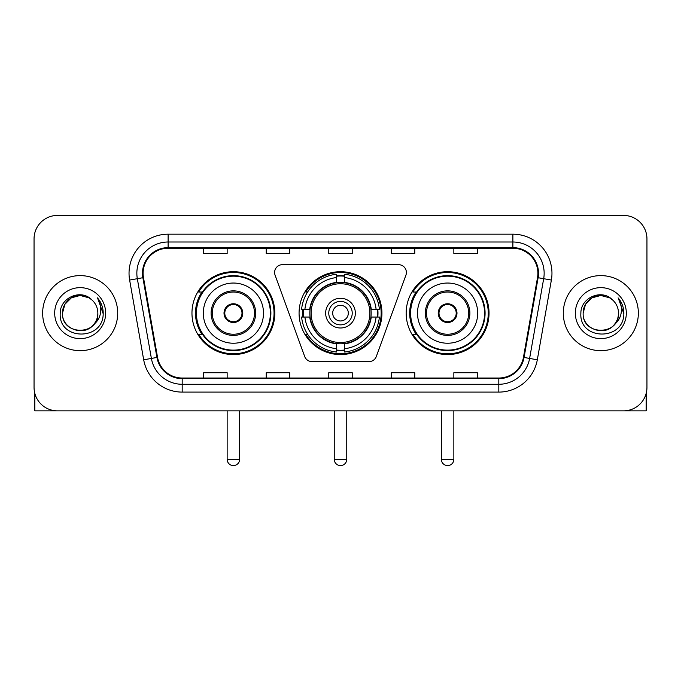 <?xml version="1.0" encoding="UTF-8"?>
<svg xmlns="http://www.w3.org/2000/svg" width="681" height="681" viewBox="0 0 681 681"><rect width="100%" height="100%" fill="white"/><g stroke="black" fill="none" stroke-linecap="round" stroke-linejoin="round"><path stroke-width="1.02" d="M274.613 272.485A7.814 7.814 0 0 0 275.081 275.158L304.671 356.461A7.814 7.814 0 0 0 312.017 361.611L368.983 361.611A7.814 7.814 0 0 0 376.329 356.461L405.919 275.158A7.814 7.814 0 0 0 398.572 264.671L282.428 264.671A7.814 7.814 0 0 0 274.613 272.485M406.165 313.141A41.43 41.43 0 0 0 447.604 354.571A41.43 41.43 0 0 0 489.035 313.141A41.43 41.43 0 0 0 447.604 271.702A41.43 41.43 0 0 0 406.165 313.141M299.07 313.141A41.43 41.43 0 0 0 340.5 354.571A41.43 41.43 0 0 0 381.93 313.141A41.43 41.43 0 0 0 340.5 271.702A41.43 41.43 0 0 0 299.07 313.141M191.965 313.141A41.43 41.43 0 0 0 233.396 354.571A41.43 41.43 0 0 0 274.835 313.141A41.43 41.43 0 0 0 233.396 271.702A41.43 41.43 0 0 0 191.965 313.141M201.899 334.243A37.915 37.915 0 0 1 201.899 292.03M302.79 317.048A37.915 37.915 0 0 1 302.79 309.234M416.108 334.243A37.915 37.915 0 0 1 416.108 292.03M34.05 238.869L34.05 387.404A23.452 23.452 0 0 0 57.502 410.856L623.498 410.856A23.452 23.452 0 0 0 646.95 387.404L646.95 238.869A23.452 23.452 0 0 0 623.498 215.417L57.502 215.417A23.452 23.452 0 0 0 34.05 238.869L34.05 387.404M42.648 313.141A37.523 37.523 0 0 0 80.171 350.664A37.523 37.523 0 0 0 117.702 313.141A37.523 37.523 0 0 0 80.171 275.618A37.523 37.523 0 0 0 42.648 313.141A37.523 37.523 0 0 0 80.171 350.664A37.523 37.523 0 0 0 117.702 313.141A37.523 37.523 0 0 0 80.171 275.618A37.523 37.523 0 0 0 42.648 313.141M563.298 313.141A37.523 37.523 0 0 0 600.829 350.664A37.523 37.523 0 0 0 638.352 313.141A37.523 37.523 0 0 0 600.829 275.618A37.523 37.523 0 0 0 563.298 313.141A37.523 37.523 0 0 0 600.829 350.664A37.523 37.523 0 0 0 638.352 313.141A37.523 37.523 0 0 0 600.829 275.618A37.523 37.523 0 0 0 563.298 313.141M143.104 273.268A25.018 25.018 0 0 1 168.122 248.25L512.878 248.25A25.018 25.018 0 0 1 537.513 277.61L523.451 357.355A25.018 25.018 0 0 1 498.815 378.023L182.185 378.023A25.018 25.018 0 0 1 157.549 357.355L143.487 277.61A25.018 25.018 0 0 1 143.104 273.268M142.482 273.268A25.64 25.64 0 0 0 142.874 277.72L156.928 357.457A25.64 25.64 0 0 0 182.185 378.653L498.815 378.653A25.64 25.64 0 0 0 524.072 357.457L538.126 277.72A25.64 25.64 0 0 0 512.878 247.629L168.122 247.629A25.64 25.64 0 0 0 142.482 273.268M129.628 280.053A39.089 39.089 0 0 1 168.122 234.179L512.878 234.179A39.089 39.089 0 0 1 551.372 280.053L537.309 359.798A39.089 39.089 0 0 1 498.815 392.094L182.185 392.094A39.089 39.089 0 0 1 143.691 359.798L129.628 280.053L137.324 278.699A31.266 31.266 0 0 1 168.122 242.002L512.878 242.002A31.266 31.266 0 0 1 543.676 278.699L529.614 358.436A31.266 31.266 0 0 1 498.815 384.28L182.185 384.28A31.266 31.266 0 0 1 151.386 358.436L137.324 278.699A31.266 31.266 0 0 1 136.855 273.268M623.498 215.417L57.502 215.417M57.502 410.856L623.498 410.856M646.95 387.404L646.95 238.869M524.072 357.457L529.614 358.436L543.676 278.699L551.372 280.053M328.77 248.25L328.77 253.545L352.23 253.545L352.23 248.25M266.237 248.25L266.237 253.545L289.689 253.545L289.689 248.25M203.696 248.25L203.696 253.545L227.148 253.545L227.148 248.25M391.311 248.25L391.311 253.545L414.763 253.545L414.763 248.25M453.852 248.25L453.852 253.545L477.304 253.545L477.304 248.25M352.23 378.023L352.23 372.728L328.77 372.728L328.77 378.023M289.689 378.023L289.689 372.728L266.237 372.728L266.237 378.023M227.148 378.023L227.148 372.728L203.696 372.728L203.696 378.023M414.763 378.023L414.763 372.728L391.311 372.728L391.311 378.023M477.304 378.023L477.304 372.728L453.852 372.728L453.852 378.023M91.748 299.793A17.672 17.672 0 0 1 97.843 313.141C98.924 335.929 61.426 335.929 62.507 313.141L64.874 304.305L71.343 297.835L80.171 295.469L89.007 297.835L91.748 299.793C80.903 288.429 60.03 297.784 60.226 313.141C58.243 340.415 102.465 341.13 103.18 314.46L103.214 313.141C103.146 307.344 101.222 302.253 97.434 297.869C100.311 302.602 101.333 307.693 100.482 313.141C99.656 317.772 97.4 321.56 93.714 324.488A17.672 17.672 0 0 0 97.843 313.141C98.924 335.929 61.426 335.929 62.507 313.141C62.235 302.185 73.497 292.966 84.35 295.971M93.714 324.488C84.333 337.163 61.588 329.059 62.507 313.141M54.684 313.141A25.486 25.486 0 0 0 80.171 338.627A25.486 25.486 0 0 0 105.657 313.141A25.486 25.486 0 0 0 80.171 287.654A25.486 25.486 0 0 0 54.684 313.141M97.604 298.065L103.206 313.805M34.833 393.414L34.833 410.856L125.517 410.856M370.898 317.048A30.645 30.645 0 0 0 344.407 282.743L344.407 282.743A30.645 30.645 0 0 0 310.102 317.048A30.645 30.645 0 0 0 370.898 317.048L370.898 317.048A30.645 30.645 0 0 1 344.407 343.53L344.407 348.732A35.804 35.804 0 0 0 376.091 317.048L379.394 317.048A39.089 39.089 0 0 1 344.407 352.034L344.407 348.732M303.573 317.048A37.132 37.132 0 0 1 303.573 309.234M344.407 276.214A37.132 37.132 0 0 0 336.593 276.214M377.427 309.234A37.132 37.132 0 0 1 377.427 317.048M376.091 309.234L379.394 309.234A39.089 39.089 0 0 0 344.407 274.247L344.407 282.377A31.011 31.011 0 0 1 371.264 309.234L376.091 309.234A35.804 35.804 0 0 0 344.407 277.55M304.909 317.048L301.606 317.048A39.089 39.089 0 0 0 336.593 352.034L336.593 343.905A31.011 31.011 0 0 1 309.736 317.048L304.909 317.048A35.804 35.804 0 0 0 336.593 348.732M376.091 317.048L371.264 317.048A31.011 31.011 0 0 1 344.407 343.905L344.407 343.53M310.102 317.048L310.102 317.048A30.645 30.645 0 0 0 336.593 343.53M344.407 350.068A37.132 37.132 0 0 1 336.593 350.068M336.593 277.55L336.593 274.247A39.089 39.089 0 0 0 301.606 309.234L309.736 309.234A31.011 31.011 0 0 1 336.593 282.377L336.593 277.55A35.804 35.804 0 0 0 304.909 309.234M369.894 313.141A29.394 29.394 0 0 1 340.5 342.534A29.394 29.394 0 0 1 311.106 313.141A29.394 29.394 0 0 1 340.5 283.747A29.394 29.394 0 0 1 369.894 313.141M355.354 313.141A14.854 14.854 0 0 0 340.5 298.287A14.854 14.854 0 0 0 325.646 313.141A14.854 14.854 0 0 0 340.5 327.995A14.854 14.854 0 0 0 355.354 313.141M352.23 313.141A11.73 11.73 0 0 0 340.5 301.411A11.73 11.73 0 0 0 328.77 313.141A11.73 11.73 0 0 0 340.5 324.863A11.73 11.73 0 0 0 352.23 313.141M348.314 313.141A7.814 7.814 0 0 1 340.5 320.955A7.814 7.814 0 0 1 332.686 313.141A7.814 7.814 0 0 1 340.5 305.318A7.814 7.814 0 0 1 348.314 313.141A7.814 7.814 0 0 1 340.5 320.955A7.814 7.814 0 0 1 332.686 313.141A7.814 7.814 0 0 1 340.5 305.318A7.814 7.814 0 0 1 348.314 313.141M307.599 292.03L305.76 292.03A40.656 40.656 0 0 1 381.156 313.141A40.656 40.656 0 0 1 305.76 334.243L307.599 334.243M203.304 313.141A30.1 30.1 0 0 1 233.396 283.041A30.1 30.1 0 0 1 263.496 313.141A30.1 30.1 0 0 1 233.396 343.233A30.1 30.1 0 0 1 203.304 313.141A30.1 30.1 0 0 0 233.396 343.233A30.1 30.1 0 0 0 263.496 313.141M212.293 313.141A21.111 21.111 0 0 0 233.396 334.243A21.111 21.111 0 0 0 254.507 313.141A21.111 21.111 0 0 0 233.396 292.03A21.111 21.111 0 0 0 212.293 313.141M202.376 292.03A37.523 37.523 0 0 0 202.376 334.243M270.374 313.141A36.978 36.978 0 0 0 233.396 276.163A36.978 36.978 0 0 0 196.417 313.141A36.978 36.978 0 0 0 233.396 350.119A36.978 36.978 0 0 0 270.374 313.141M224.015 313.141A9.381 9.381 0 0 0 233.396 322.522A9.381 9.381 0 0 0 242.776 313.141A9.381 9.381 0 0 0 233.396 303.76A9.381 9.381 0 0 0 224.015 313.141M274.051 313.141A40.656 40.656 0 0 1 198.656 334.243L202.427 334.243A37.481 37.481 0 0 0 258.201 341.241A37.481 37.481 0 0 0 258.201 285.033A37.481 37.481 0 0 0 202.427 292.03L198.656 292.03A40.656 40.656 0 0 1 274.051 313.141M224.313 310.791L224.636 310.791A9.074 9.074 0 0 1 242.164 310.791L241.67 310.791A8.598 8.598 0 0 1 233.396 321.738A8.598 8.598 0 0 1 225.122 310.791A8.598 8.598 0 0 1 241.67 310.791L242.479 310.791M224.636 310.791L225.122 310.791L224.636 310.791M242.479 315.482L242.164 315.482A9.074 9.074 0 0 1 224.636 315.482L224.313 315.482M242.164 315.482L241.67 315.482L242.164 315.482M417.504 313.141A30.1 30.1 0 0 1 447.604 283.041A30.1 30.1 0 0 1 477.696 313.141A30.1 30.1 0 0 1 447.604 343.233A30.1 30.1 0 0 1 417.504 313.141A30.1 30.1 0 0 0 447.604 343.233A30.1 30.1 0 0 0 477.696 313.141M426.493 313.141A21.111 21.111 0 0 0 447.604 334.243A21.111 21.111 0 0 0 468.707 313.141A21.111 21.111 0 0 0 447.604 292.03A21.111 21.111 0 0 0 426.493 313.141M416.576 292.03A37.523 37.523 0 0 0 416.576 334.243M484.583 313.141A36.978 36.978 0 0 0 447.604 276.163A36.978 36.978 0 0 0 410.626 313.141A36.978 36.978 0 0 0 447.604 350.119A36.978 36.978 0 0 0 484.583 313.141M438.223 313.141A9.381 9.381 0 0 0 447.604 322.522A9.381 9.381 0 0 0 456.985 313.141A9.381 9.381 0 0 0 447.604 303.76A9.381 9.381 0 0 0 438.223 313.141M488.251 313.141A40.656 40.656 0 0 1 412.856 334.243L416.627 334.243A37.481 37.481 0 0 0 472.401 341.241A37.481 37.481 0 0 0 472.401 285.033A37.481 37.481 0 0 0 416.627 292.03L412.856 292.03A40.656 40.656 0 0 1 488.251 313.141M438.521 310.791L438.836 310.791A9.074 9.074 0 0 1 456.364 310.791L455.878 310.791A8.598 8.598 0 0 1 447.604 321.738A8.598 8.598 0 0 1 439.33 310.791A8.598 8.598 0 0 1 455.878 310.791L456.687 310.791M438.836 310.791L439.33 310.791L438.836 310.791M456.687 315.482L456.364 315.482A9.074 9.074 0 0 1 438.836 315.482L438.521 315.482M456.364 315.482L455.878 315.482L456.364 315.482M646.167 393.414L646.167 410.856L555.483 410.856M612.398 299.793A17.672 17.672 0 0 1 618.493 313.141C619.574 335.929 582.076 335.929 583.157 313.141L585.524 304.305L591.993 297.835L600.829 295.469L609.657 297.835L612.398 299.793C601.561 288.429 580.68 297.784 580.876 313.141C578.893 340.415 623.115 341.13 623.83 314.46L623.864 313.141C623.805 307.344 621.872 302.253 618.084 297.869C620.97 302.602 621.983 307.693 621.132 313.141C620.306 317.772 618.05 321.56 614.364 324.488A17.672 17.672 0 0 0 618.493 313.141C619.574 335.929 582.076 335.929 583.157 313.141C582.885 302.185 594.147 292.966 605 295.971M614.364 324.488C604.983 337.163 582.238 329.059 583.157 313.141M575.343 313.141A25.486 25.486 0 0 0 600.829 338.627A25.486 25.486 0 0 0 626.316 313.141A25.486 25.486 0 0 0 600.829 287.654A25.486 25.486 0 0 0 575.343 313.141M618.254 298.065L623.856 313.805M512.878 234.179L512.878 247.629M137.324 278.699L142.874 277.72M182.185 392.094L182.185 378.653M498.815 378.653L498.815 392.094M143.691 359.798L156.928 357.457M538.126 277.72L543.676 278.699M168.122 234.179L168.122 247.629M529.614 358.436L537.309 359.798M334.243 410.856L334.243 459.326L346.757 459.326L346.757 410.856M336.593 350.417A37.481 37.481 0 0 0 344.407 350.417M377.776 317.048A37.481 37.481 0 0 0 377.776 309.234M344.407 275.856A37.481 37.481 0 0 0 336.593 275.856M255.681 313.141A22.277 22.277 0 0 0 233.396 290.855A22.277 22.277 0 0 0 211.119 313.141A22.277 22.277 0 0 0 233.396 335.418A22.277 22.277 0 0 0 255.681 313.141M227.148 410.856L227.148 459.326L239.652 459.326L239.652 410.856M469.881 313.141A22.277 22.277 0 0 0 447.604 290.855A22.277 22.277 0 0 0 425.319 313.141A22.277 22.277 0 0 0 447.604 335.418A22.277 22.277 0 0 0 469.881 313.141M441.348 410.856L441.348 459.326L453.852 459.326L453.852 410.856M334.243 459.326A6.257 6.257 0 0 0 340.5 465.583A6.257 6.257 0 0 0 346.757 459.326M227.148 459.326A6.257 6.257 0 0 0 233.396 465.583A6.257 6.257 0 0 0 239.652 459.326M441.348 459.326A6.257 6.257 0 0 0 447.604 465.583A6.257 6.257 0 0 0 453.852 459.326"/></g></svg>
